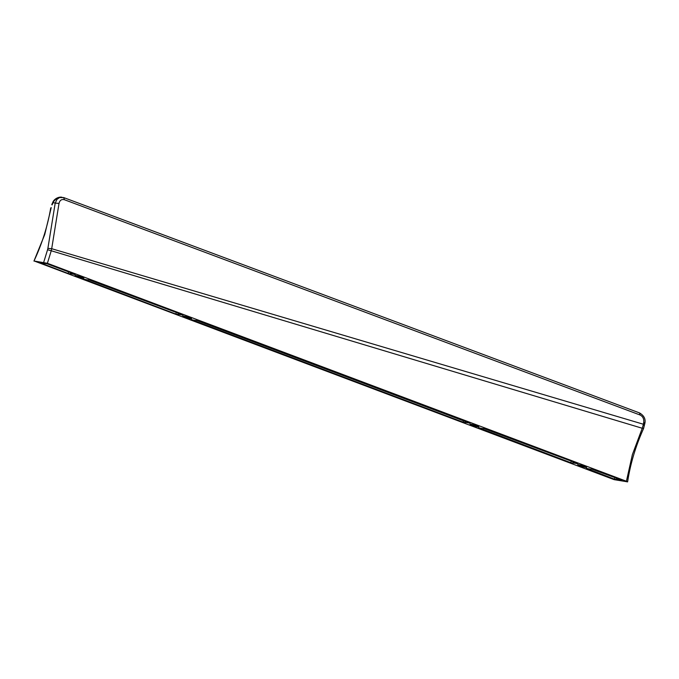 <?xml version="1.0" encoding="UTF-8"?>
<svg xmlns="http://www.w3.org/2000/svg" width="679" height="679" viewBox="0 0 679 679"><rect width="100%" height="100%" fill="white"/><g stroke="black" fill="none" stroke-linecap="round" stroke-linejoin="round"><path stroke-width="1.02" d="M644.422 423.458L643.743 422.109C644.031 418.765 642.809 416.397 640.085 415.005L639.499 412.908C643.904 415.463 645.712 418.841 644.931 423.059L643.556 428.576C635.671 446.095 630.35 463.85 627.617 481.852L614.156 479.654L34.4 261.067L47.394 263.291L51.248 250.763L642.249 428.262L632.395 454.557L626.411 481.233L47.394 263.291M43.711 262.264L47.564 249.736L51.248 250.763L51.697 248.701L643.403 424.248L642.249 428.262L643.259 428.262M463.553 420.573L463.061 422.151L191.537 319.673A9.761 1.002 -162.9 0 0 196.494 320.31L469.978 423.255A9.761 1.002 -162.9 0 0 465.115 422.652L465.531 421.311M463.061 422.151L465.115 422.652M176.319 312.45L175.819 314.021L177.856 314.521L178.28 313.189M177.856 314.521A9.761 1.002 -162.9 0 1 182.804 315.158L182.863 314.912M83.152 278.263A4.6 0.475 -162.9 0 0 83.848 278.22A4.6 0.475 -162.9 0 0 80.759 276.794A4.6 0.475 -162.9 0 0 75.751 275.47A4.6 0.475 -162.9 0 0 75.055 275.513A4.6 0.475 -162.9 0 0 78.144 276.947A4.6 0.475 -162.9 0 0 83.152 278.263M585.867 467.475A4.6 0.475 -162.9 0 0 586.554 467.441A4.6 0.475 -162.9 0 0 583.465 466.006A4.6 0.475 -162.9 0 0 578.457 464.691A4.6 0.475 -162.9 0 0 577.761 464.733A4.6 0.475 -162.9 0 0 580.851 466.159A4.6 0.475 -162.9 0 0 585.867 467.475M75.216 274.392L47.123 263.808L40.12 262.637M75.182 274.375L75.114 274.622A9.761 1.002 -162.9 0 0 70.132 273.968L68.104 273.476L68.604 271.897M68.104 273.476L39.62 262.569M70.132 273.968L70.565 272.635M586.359 468.298L586.401 468.315A9.761 1.002 -162.9 0 0 591.468 468.994L621.557 480.053M621.956 480.214L614.436 479.136L614.928 477.549M614.436 479.136L586.401 468.315M182.914 314.929L88.771 279.756A9.761 1.002 -162.9 0 1 83.856 279.137L83.856 279.137M175.819 314.021L83.831 279.128M577.685 463.536L577.668 463.799A9.761 1.002 -162.9 0 0 572.83 463.205L573.246 461.864M572.83 463.205L570.784 462.696L571.268 461.117M577.812 463.579L483.745 428.441A9.761 1.002 -162.9 0 1 478.712 427.77L570.784 462.696M190.875 318.807A4.6 0.475 -162.9 0 0 191.571 318.765A4.6 0.475 -162.9 0 0 188.482 317.339A4.6 0.475 -162.9 0 0 183.474 316.024A4.6 0.475 -162.9 0 0 182.778 316.058A4.6 0.475 -162.9 0 0 185.868 317.492A4.6 0.475 -162.9 0 0 190.875 318.807M478.143 426.93A4.6 0.475 -162.9 0 0 478.839 426.887A4.6 0.475 -162.9 0 0 475.741 425.461A4.6 0.475 -162.9 0 0 470.734 424.146A4.6 0.475 -162.9 0 0 470.038 424.188A4.6 0.475 -162.9 0 0 473.127 425.614A4.6 0.475 -162.9 0 0 478.143 426.93M50.721 207.969C47.666 226.056 42.073 243.761 33.95 261.084L44.712 234.611L51.231 207.587M627.158 481.886L626.411 481.233M639.499 412.908L63.826 197.623L59.854 197.156L56.713 198.336L53.836 201.247L52.054 204.922M63.826 197.623L59.497 197.572L56.985 199.371L55.203 203.097L52.733 202.495C53.446 199.999 57.367 196.757 61.602 197.148M59.014 203.428L55.203 203.097L47.886 248.37L51.697 248.701L59.014 203.428C59.786 200.271 61.585 199.032 64.42 199.728L640.085 415.005M644.074 425.597L643.403 424.248L643.743 422.109M47.564 249.736L47.886 248.37M616.277 479.646L616.719 478.228M63.665 197.581L64.42 199.728M51.765 204.608L52.733 202.495"/></g></svg>
